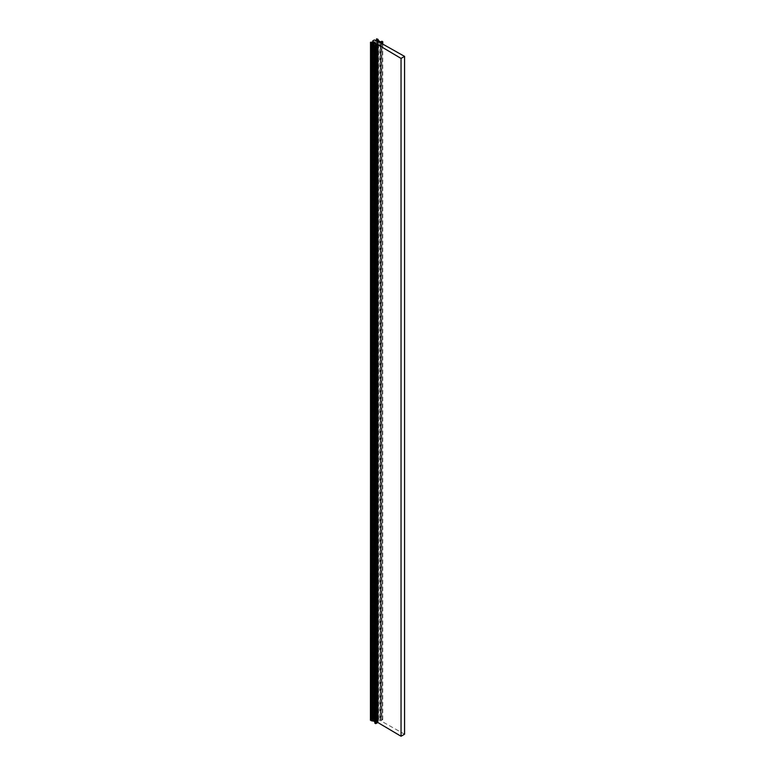 <?xml version="1.0" encoding="UTF-8"?>
<svg xmlns="http://www.w3.org/2000/svg" width="775" height="775" viewBox="0 0 775 775"><rect width="100%" height="100%" fill="white"/><g stroke="black" fill="none" stroke-linecap="round" stroke-linejoin="round"><path stroke-width="0.58" stroke-dasharray="3.88 2.91" d="M378.016 40.038L378.316 717.698L376.543 716.662A3.739 2.16 0 0 0 376.495 716.982A3.739 2.16 0 0 0 377.59 718.502L380.312 720.072L379.75 720.392L375.168 718.047A0.92 0.533 0 0 0 373.918 718.008L373.918 40.174M378.016 717.873A2.073 1.201 0 0 0 378.607 718.551L378.607 40.717M404.569 734.216L380.777 720.818L382.753 719.587L381.872 719.084L380.777 719.801L378.607 718.551M374.838 721.796L376.078 722.513L374.838 723.153M373.918 718.008L372.969 718.551A0.92 0.533 0 0 0 373.046 719.278L377.105 721.922L376.553 722.242L373.831 720.673A3.739 2.16 0 0 0 370.644 720.072L370.508 720.111M380.777 720.818L380.777 42.983M380.777 41.966L380.777 719.801M381.949 720.14L381.949 43.652M376.078 722.513L376.078 44.679M376.553 44.408L376.553 722.242M377.105 721.922L377.105 44.088M373.046 42.499L373.046 719.278M372.969 40.717L372.969 718.551M375.168 40.223L375.168 718.047M379.75 42.567L379.75 720.392M380.312 720.072L380.312 42.238M381.067 41.802L381.067 719.636M382.753 719.587L382.753 44.098M375.788 722.688L375.788 44.853M378.316 717.698L378.316 40.503M381.872 41.249L381.872 719.084M377.842 39.593L377.842 717.088M377.551 717.262L377.551 39.428M370.644 720.072L370.644 42.238M373.831 42.838L373.831 720.673M377.59 41.462L377.59 718.502M376.543 38.828L376.543 716.662M376.96 38.75L376.96 716.584M372.756 42.412L372.756 718.89M376.495 40.901L376.495 716.982"/><path stroke-width="1.16" d="M378.316 40.503L377.842 39.254L376.543 38.828A3.739 2.16 0 0 0 376.495 39.147A3.739 2.16 0 0 0 377.59 40.678L380.312 42.238L379.75 42.567L375.168 40.223A0.92 0.533 0 0 0 373.918 40.174L372.969 40.717A0.92 0.533 0 0 0 373.046 41.443L377.105 44.088L376.553 44.408L373.831 42.838A3.739 2.16 0 0 0 370.644 42.238L370.431 720.208L372.736 720.924L372.736 43.09L370.431 42.373M377.842 722.513L401.043 736.25L401.043 58.416L377.842 44.679L377.842 722.513L375.72 723.656L374.838 723.153L374.838 45.318L376.078 44.679L373.908 43.429L373.908 721.263L374.838 721.796M401.043 736.25L404.569 734.216L404.569 56.381L401.043 58.416M373.908 721.263A2.073 1.201 0 0 0 372.736 720.924M377.842 44.679L376.669 45.357L376.669 723.191M382.753 44.098L382.753 41.753L381.872 41.249L380.777 41.966L378.607 40.717A2.073 1.201 180 0 1 378.016 40.038L378.316 39.864M372.736 43.09A2.073 1.201 180 0 1 373.908 43.429M376.669 45.357L375.72 45.822L374.838 45.318M404.569 56.381L380.777 42.983L382.753 41.753M381.949 43.652L381.949 42.305M373.046 41.443L373.046 42.499M375.72 45.822L375.72 723.656M372.446 43.255L372.446 721.089M371.38 720.818L371.38 42.983M371.68 42.819L371.68 720.653M377.59 40.678L377.59 41.462M370.508 720.314L370.508 42.48M372.756 41.056L372.756 42.412M376.495 39.147L376.495 40.901"/></g></svg>
